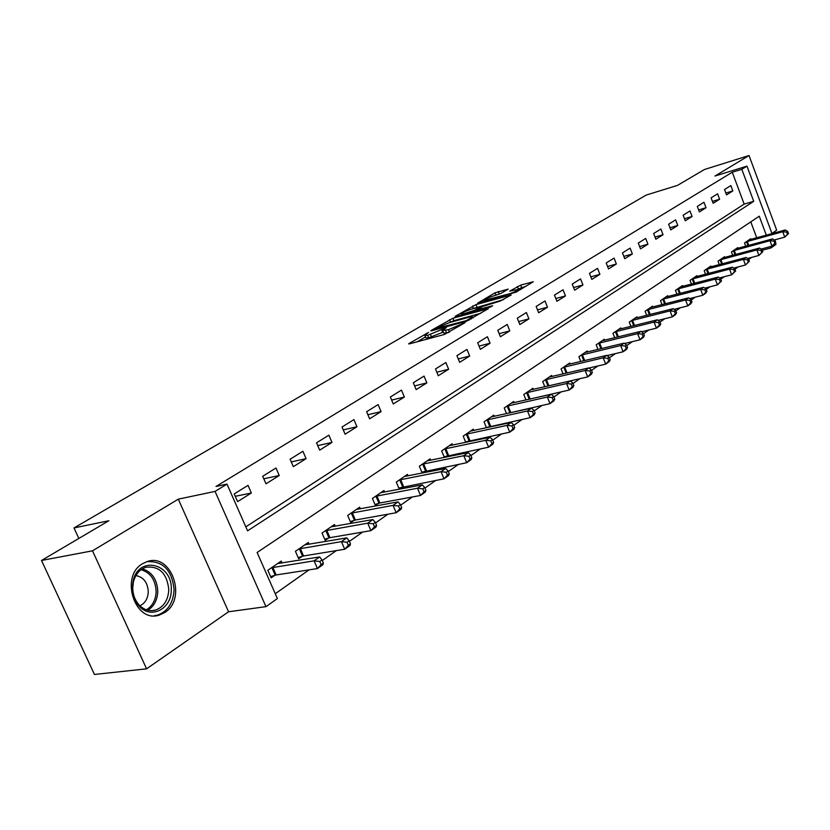 <?xml version="1.0" encoding="UTF-8"?>
<svg xmlns="http://www.w3.org/2000/svg" width="830" height="830" viewBox="0 0 830 830"><rect width="100%" height="100%" fill="white"/><g stroke="black" fill="none" stroke-linecap="round" stroke-linejoin="round"><path stroke-width="1.25" d="M428.56 332.425L409.232 343.402L408.651 343.848L409.512 343.848L444.361 334.469L465.07 322.642L448.511 329.676L442.67 330.527L446.312 327.591L427.658 335.33L424.836 335.372L428.56 332.425M142.604 563.674C119.499 576.445 135 623.787 159.35 615.051L164.755 612.519C187.3 598.99 171.685 552.894 147.387 561.495L142.604 563.674M508.168 289.11L494.991 292.845L477.613 303.178L516.146 292.108L533.285 281.754L520.638 285.136L509.745 291.112L519.061 289.265C517.422 290.739 514.019 292.305 508.852 293.976L483.869 300.439C485.529 298.976 488.901 297.42 494.006 295.76L501.019 293.343L508.168 289.11M245.815 526.843L744.168 204.107L732.278 172.235L741.813 169.299L746.969 166.145L772.014 233.614M41.5 560.468L92.504 550.819L146.588 668.835L94.433 674.468L41.5 560.468L108.844 520.742L74.005 527.942L646.155 195.091L677.55 185.36L704.421 169.517L749.023 155.532L714.983 176.033L746.969 166.145M146.588 668.835L228.561 611.772L178.294 499.162L92.504 550.819M178.294 499.162L215.053 491.402L226.995 484.098L247.579 530.837L753.723 201.317L741.813 169.299M732.278 172.235L216.018 486.453L226.995 484.098M452.879 318.253L431.341 330.361L430.791 330.786L431.673 330.776L466.346 321.314L488.32 308.687L452.879 318.253L453.875 320.691L449.839 322.486M455.141 316.334L475.974 304.631L511.218 294.972L499.982 301.176L482.5 306.509L477.022 309.86L492.657 305.751L490.572 306.996L455.317 316.749M771.952 233.469L776.683 230.169L749.023 155.532M237.608 501.631L251.366 492.999L248.025 485.363L234.226 493.933L237.608 501.631M265.994 483.817L279.243 475.507L275.985 468.006L262.695 476.264L265.994 483.817M293.332 466.668L306.094 458.658L302.919 451.281L290.116 459.239L293.332 466.668M319.675 450.14L331.979 442.421L328.888 435.159L316.541 442.826L319.675 450.14M345.083 434.204L356.962 426.755L353.933 419.607L342.022 427.004L345.083 434.204M369.599 418.818L381.063 411.628L378.117 404.594L366.611 411.742L369.599 418.818M393.275 403.971L404.355 397.02L401.461 390.1L390.359 396.999L393.275 403.971M416.152 389.612L426.859 382.9L424.037 376.083L413.299 382.755L416.152 389.612M438.261 375.741L448.625 369.246L445.866 362.534L435.48 368.977L438.261 375.741M459.654 362.316L469.676 356.029L466.979 349.42L456.925 355.665L459.654 362.316M480.363 349.326L490.063 343.247L487.418 336.731L477.686 342.769L480.363 349.326M500.407 336.752L509.807 330.859L507.223 324.437L497.793 330.288L500.407 336.752M519.829 324.572L528.938 318.855L526.407 312.526L517.277 318.191L519.829 324.572M538.66 312.754L547.489 307.214L545.009 300.968L536.149 306.467L538.66 312.754M556.92 301.3L565.489 295.926L563.051 289.774L554.461 295.107L556.92 301.3M574.63 290.189L582.951 284.97L580.564 278.901L572.223 284.078L574.63 290.189M591.832 279.399L599.903 274.336L597.559 268.339L589.466 273.371L591.832 279.399M608.525 268.92L616.368 264.002L614.076 258.089L606.211 262.975L608.525 268.92M624.751 258.742L632.367 253.959L630.115 248.129L622.469 252.88L624.751 258.742M640.511 248.855L647.929 244.207L645.709 238.449L638.28 243.066L640.511 248.855M655.845 239.237L663.056 234.714L660.877 229.028L653.646 233.521L655.845 239.237M670.754 229.879L677.768 225.48L675.63 219.867L668.596 224.235L670.754 229.879M685.258 220.78L692.085 216.495L689.989 210.955L683.142 215.209L685.258 220.78M699.389 211.92L706.029 207.749L703.965 202.281L697.304 206.411L699.389 211.92M713.136 203.288L719.61 199.231L717.577 193.826L711.092 197.851L713.136 203.288M726.53 194.884L732.838 190.931L730.846 185.588L724.517 189.52L726.53 194.884M275.269 593.73L309.061 569.868M322.268 560.541L336.337 550.612M349.409 541.378L362.596 532.072M375.534 522.942L387.89 514.216M400.693 505.169L412.282 496.994M424.96 488.05L435.812 480.383M448.356 471.523L458.523 464.344M470.942 455.577L480.466 448.854M492.75 440.18L501.673 433.883M513.832 425.302L522.184 419.399M534.209 410.912L542.021 405.393M553.932 396.989L561.236 391.833M573.022 383.512L579.838 378.688M591.51 370.46L597.87 365.957M609.428 357.803L615.362 353.622M626.785 345.55L632.315 341.649M643.634 333.65L648.78 330.018M659.985 322.113L664.757 318.741M675.848 310.908L680.278 307.785M691.255 300.024L695.364 297.13M706.237 289.452L710.024 286.786M720.793 279.181L724.279 276.712M734.944 269.19L738.15 266.918M748.712 259.468L751.648 257.393M756.732 237.805L750.787 221.859M282.034 562.989L281.204 561.09L267.82 570.283L271.151 577.846L274.792 575.315M309.102 544.273L308.324 542.467L295.428 551.317L298.675 558.756L302.182 556.328M335.196 526.23L334.459 524.529L322.03 533.057L325.194 540.372L328.576 538.027M360.345 508.842L359.66 507.223L347.677 515.451L350.758 522.651L354.026 520.389M384.632 492.065L383.979 490.52L372.411 498.467L375.419 505.553L378.573 503.374M408.07 475.87L407.457 474.407L396.284 482.074L399.23 489.046L402.27 486.94M422.294 473.059L425.157 471.067M422.211 473.069L419.347 466.232L430.137 458.824L430.718 460.225M444.994 457.32L447.287 455.732M444.341 457.455L441.633 450.939L452.07 443.77L452.62 445.098M466.937 442.11L468.68 440.896M465.755 442.359L463.192 436.134L473.276 429.203L473.806 430.48M488.144 427.398L489.389 426.547M486.473 427.761L484.035 421.816L493.809 415.114L494.307 416.328M508.666 413.174L509.423 412.645M506.539 413.641L504.225 407.966L513.687 401.471L514.154 402.633M525.971 399.977L523.772 394.541L532.943 388.243L533.389 389.363M544.812 386.749L542.716 381.53L551.597 375.43L552.033 376.498M563.082 373.925L561.08 368.925L569.702 363.001L570.106 364.028M580.803 361.496L578.894 356.693L587.256 350.945L587.65 351.941M598.005 349.44L596.179 344.824L604.302 339.252L604.676 340.196M614.708 337.737L612.965 333.297L620.85 327.881L621.203 328.794M630.935 326.377L629.264 322.102L636.921 316.853L637.264 317.724M646.695 315.348L645.107 311.229L652.546 306.125L652.878 306.965M662.029 304.631L660.493 300.657L667.735 295.688L668.046 296.507M676.938 294.214L675.464 290.386L682.509 285.551L682.81 286.34M691.442 284.078L690.031 280.384L696.889 275.674L697.179 276.442M705.562 274.222L704.203 270.653L710.874 266.067L711.154 266.804M719.309 264.635L718.002 261.18L724.497 256.719L724.766 257.435M732.703 255.287L731.448 251.947L737.766 247.61L738.026 248.295M745.745 246.199L744.531 242.962L750.704 238.729L750.953 239.393M74.005 527.942L78.829 538.452M775.5 243.003L776.009 244.373L771.039 247.9L770.541 246.562M762.21 250.266L771.039 247.9M766.308 235.181L759.253 216.194L257.113 552.49L277.386 598.544L265.984 606.647L215.053 491.402M228.561 611.772L265.984 606.647M744.168 204.107L753.723 201.317M251.366 492.999L235.274 496.309M279.243 475.507L263.805 478.796M306.094 458.658L291.268 461.905M331.979 442.421L317.734 445.627M356.962 426.755L343.257 429.909M381.063 411.628L367.877 414.741M404.355 397.02L391.646 400.081M426.859 382.9L414.606 385.909M448.625 369.246L436.798 372.193M469.676 356.029L458.264 358.934M490.063 343.247L479.045 346.089M509.807 330.859L499.152 333.65M528.938 318.855L518.636 321.584M547.489 307.214L537.518 309.891M565.489 295.926L555.83 298.551M582.951 284.97L573.592 287.543M599.903 274.336L590.825 276.857M616.368 264.002L607.57 266.471M632.367 253.959L623.828 256.387M647.929 244.207L639.639 246.572M663.056 234.714L654.995 237.038M677.768 225.48L669.945 227.752M692.085 216.495L684.48 218.726M706.029 207.749L698.632 209.928M719.61 199.231L712.41 201.368M732.838 190.931L725.835 193.027M424.97 335.704L425.863 337.862L428.685 337.831L427.658 335.33M443.293 332.062L428.685 337.831M442.805 330.859L443.697 333.038L446.613 332.996L445.586 330.464M448.978 332.353L446.613 332.996M425.468 336.907L417.272 341.752M480.809 313.284L453.875 320.691M435.698 328.628L466.356 320.608L472.695 316.936L469.697 317.029L448.947 322.725L435.698 328.628M473.266 308.615L472.644 306.011M503.717 299.557L473.608 308.407M471.482 309.113C466.294 310.783 462.839 312.391 461.107 313.927L463.514 313.823L474.843 310.213L480.321 306.861L471.482 309.113M525.805 286.329L518.003 289.058M501.071 293.312L495.863 295.241M323.347 563.03L322.009 559.939L319.789 561.495L321.137 564.597L323.347 563.03L322.984 564.649L317.454 568.571L314.093 560.831L319.643 556.93L277.604 563.56M270.611 576.611L276.172 574.951L317.454 568.571L321.137 564.597M271.472 567.772L314.093 560.831L319.789 561.495M319.643 556.93L322.009 559.939M350.457 543.826L349.15 540.787L347.023 542.291L348.33 545.331L350.457 543.826L350.021 545.476L344.699 549.253L341.421 541.637L346.764 537.892L304.849 544.854M298.167 557.584L303.552 555.965L344.699 549.253L348.33 545.331M298.956 548.9L341.421 541.637L347.023 542.291M346.764 537.892L349.15 540.787M376.561 525.338L375.285 522.35L373.23 523.803L374.506 526.791L376.561 525.338L376.052 527.009L370.917 530.65L367.732 523.17L372.867 519.559L331.108 526.822M324.706 539.251L329.935 537.664L370.917 530.65L374.506 526.791M325.422 530.723L367.732 523.17L373.23 523.803M372.867 519.559L375.285 522.35M401.699 507.535L400.454 504.599L398.473 505.989L399.718 508.935L401.699 507.535L401.118 509.226L396.18 512.733L393.067 505.377L398.026 501.891L356.433 509.433M350.302 521.572L355.365 520.026L396.18 512.733L399.718 508.935M350.945 513.199L393.067 505.377L398.473 505.989M398.026 501.891L400.454 504.599M425.925 490.374L424.721 487.48L422.812 488.829L424.026 491.723L425.925 490.374L425.292 492.086L420.53 495.458L417.49 488.227L422.273 484.865L380.856 492.667M374.984 504.516L379.901 503.001L420.53 495.458L424.026 491.723M375.565 496.299L417.49 488.227L422.812 488.829M422.273 484.865L424.721 487.48M171.271 589.466C171.966 609.147 150.116 620.166 138.506 605.319C134.419 600.308 132.364 594.332 132.333 587.381L133.091 581.104C138.434 555.146 172.536 563.259 171.271 589.466M132.738 587.63C132.769 594.062 134.678 599.582 138.444 604.219C143.424 609.739 149.12 611.7 155.511 610.091C163.8 606.969 168.22 600.121 168.791 589.549C166.934 573.26 159.319 565.832 145.935 567.253C139.658 569.38 135.498 574.236 133.443 581.83L132.738 587.63M139.917 605.786C145.157 603.244 147.948 598.544 148.28 591.697C147.636 582.442 143.517 577.068 135.913 575.574M154.038 615.777L157.607 615.113C167.909 611.233 173.408 602.736 174.093 589.611C172.018 570.086 162.929 560.769 146.827 561.671M449.31 473.816L448.117 470.963L446.281 472.27L447.463 475.113L449.31 473.816L448.615 475.538L444.019 478.806L441.052 471.679L445.658 468.442L404.449 476.472M398.815 488.05L444.019 478.806L447.463 475.113M399.334 479.979L441.052 471.679L446.281 472.27M445.658 468.442L448.117 470.963M471.865 457.838L470.714 455.027L468.929 456.282L470.091 459.094L471.865 457.838L471.129 459.581L466.688 462.725L463.783 455.712L468.245 452.589L427.232 460.826M421.827 472.146L466.688 462.725L470.091 459.094M422.294 464.219L463.783 455.712L468.929 456.282M468.245 452.589L470.714 455.027M493.663 442.4L492.532 439.641L490.81 440.855L491.941 443.614L493.663 442.4L492.875 444.154L488.58 447.194L485.747 440.294L490.053 437.275L449.258 445.7M444.06 456.78L488.58 447.194L491.941 443.614M444.486 448.978L485.747 440.294L490.81 440.855M490.053 437.275L492.532 439.641M514.714 427.481L513.614 424.763L511.954 425.935L513.065 428.654L514.714 427.481L513.884 429.245L509.745 432.191L506.974 425.396L511.124 422.47L470.558 431.071M465.568 441.913L509.745 432.191L513.065 428.654M465.941 434.246L506.974 425.396L511.954 425.935M511.124 422.47L513.614 424.763M535.08 413.06L534.001 410.383L532.393 411.514L533.483 414.191L535.08 413.06L534.209 414.834L530.194 417.677L527.486 410.985L531.511 408.163L491.173 416.919M486.38 427.533L530.194 417.677L533.483 414.191M486.702 419.99L527.486 410.985L532.393 411.514M531.511 408.163L534.001 410.383M554.782 399.106L553.724 396.47L552.168 397.56L553.226 400.205L554.782 399.106L553.869 400.89L549.989 403.639L547.343 397.041L551.234 394.312L511.135 403.214M506.518 413.61L549.989 403.639L553.226 400.205M506.798 406.192L547.343 397.041L552.168 397.56M551.234 394.312L553.724 396.47M573.852 385.597L572.814 382.993L571.31 384.062L572.347 386.666L573.852 385.597L572.908 387.392L569.152 390.048L566.558 383.553L570.324 380.908L530.463 389.944M527.465 399.645L569.152 390.048L572.347 386.666M526.272 392.818L566.558 383.553L571.31 384.062M570.324 380.908L572.814 382.993M592.319 372.514L591.313 369.952L589.85 370.979L590.867 373.542L592.319 372.514L591.344 374.309L587.702 376.893L585.16 370.481L588.812 367.918L549.201 377.079M548.153 385.981L587.702 376.893L590.867 373.542M545.134 379.87L585.16 370.481L589.85 370.979M588.812 367.918L591.313 369.952M610.226 359.836L609.23 357.315L607.819 358.311L608.815 360.832L610.226 359.836L609.21 361.641L605.682 364.142L603.192 357.823L606.73 355.344L567.378 364.598M588.958 368.043L605.682 364.142L608.815 360.832M563.425 367.306L603.192 357.823L607.819 358.311M606.73 355.344L609.23 357.315M627.573 347.552L626.598 345.062L625.229 346.027L626.204 348.517L627.573 347.552L626.536 349.347L623.112 351.775L620.674 345.55L624.108 343.143L585.005 352.501M607.052 355.593L623.112 351.775L626.204 348.517M581.176 355.126L620.674 345.55L625.229 346.027M624.108 343.143L626.598 345.062M644.402 335.631L643.447 333.172L642.119 334.106L643.074 336.565L644.402 335.631L643.343 337.437L640.023 339.792L637.627 333.65L640.957 331.305L602.113 340.746M624.585 343.506L640.023 339.792L643.074 336.565M598.399 343.298L637.627 333.65L642.119 334.106M640.957 331.305L643.447 333.172M660.732 324.063L659.798 321.635L658.501 322.548L659.445 324.976L660.732 324.063L659.653 325.868L656.426 328.151L654.082 322.092L657.308 319.82L618.724 329.344M641.59 331.782L656.426 328.151L659.445 324.976M615.113 331.824L654.082 322.092L658.501 322.548M657.308 319.82L659.798 321.635M676.585 312.827L675.672 310.441L674.417 311.323L675.34 313.719L676.585 312.827L675.485 314.632L672.352 316.853L670.049 310.877L673.192 308.677L634.857 318.264M658.097 320.39L672.352 316.853L675.34 313.719M631.35 320.671L670.049 310.877L674.417 311.323M673.192 308.677L675.672 310.441M691.981 301.923L691.079 299.568L689.865 300.429L690.768 302.784L691.981 301.923L690.861 303.728L687.821 305.886L685.559 299.983L688.61 297.846L650.533 307.505M674.116 309.331L687.821 305.886L690.768 302.784M647.13 309.839L685.559 299.983L689.865 300.429M688.61 297.846L691.079 299.568M706.942 291.33L706.06 288.996L704.878 289.836L705.77 292.16L706.942 291.33L705.801 293.135L702.844 295.231L700.634 289.411L703.591 287.325L665.785 297.036M689.668 298.582L702.844 295.231L705.77 292.16M662.475 299.308L700.634 289.411L704.878 289.836M703.591 287.325L706.06 288.996M721.488 281.028L720.616 278.724L719.465 279.544L720.336 281.837L721.488 281.028L717.452 284.866L715.273 279.119L718.158 277.096L680.61 286.848M704.784 288.135L717.452 284.866L720.336 281.837M677.384 289.068L715.273 279.119L719.465 279.544M718.158 277.096L720.616 278.724M735.629 271.005L734.778 268.744L733.658 269.532L734.509 271.804L735.629 271.005L731.655 274.792L729.518 269.117L732.319 267.156L695.032 276.95M719.475 277.967L731.655 274.792L734.509 271.804M691.898 279.098L729.518 269.117L733.658 269.532M732.319 267.156L734.778 268.744M749.386 261.263L748.546 259.022L747.457 259.79L748.297 262.031L749.386 261.263L745.475 264.988L743.379 259.385L746.097 257.476L709.079 267.302M733.762 268.08L745.475 264.988L748.297 262.031M706.019 269.408L743.379 259.385L747.457 259.79M746.097 257.476L748.546 259.022M762.77 251.781L761.95 249.571L760.892 250.318L761.712 252.528L762.77 251.781L758.921 255.453L756.856 249.923L759.512 248.056L722.743 257.923M747.654 258.462L758.921 255.453L761.712 252.528M719.776 259.956L756.856 249.923L760.892 250.318M759.512 248.056L761.95 249.571M775.811 242.547L774.992 240.368L773.965 241.094L774.774 243.283L775.811 242.547L772.014 246.168L769.981 240.71L772.564 238.895L736.065 248.782M761.172 249.083L772.014 246.168L774.774 243.283M733.17 250.764L769.981 240.71L773.965 241.094M772.564 238.895L774.992 240.368M788.5 233.562L787.701 231.404L786.695 232.11L787.494 234.268L788.5 233.562L784.765 237.131L782.763 231.726L785.284 229.962L749.034 239.87M774.328 239.963L784.765 237.131L787.494 234.268M746.212 241.81L782.763 231.726L786.695 232.11M785.284 229.962L787.701 231.404M426.423 334.117L426.143 333.432M462.237 324.416L461.947 323.69M444.154 329.313L443.874 328.607M431.548 337.053L430.521 334.552M442.743 332.394L441.716 329.884M449.476 332.052L448.511 329.676M460.09 325.692L459.799 324.976M450.483 322.102L449.487 319.664M436.196 329.541L435.937 328.919M466.605 321.231L466.356 320.608M469.075 320.266L468.805 319.581M471.326 318.969L471.035 318.253M476.939 307.027L475.974 304.631M478.194 310.42L477.956 309.818M463.763 314.414L463.514 313.823M471.689 312.225L471.44 311.624M475.258 311.229L474.843 310.213M480.103 307.94L479.823 307.256M486.546 300.875L486.307 300.315M509.081 294.557L508.852 293.976M518.293 288.892L517.339 286.506M521.593 287.512L520.638 285.136M495.935 295.2L494.991 292.845M499.204 293.841L498.259 291.486M275.187 575.2L271.867 567.647M276.172 574.951L272.852 567.409M302.577 556.204L299.339 548.786M303.552 555.965L300.315 548.537M328.96 537.913L325.806 530.609M329.935 537.664L326.781 530.36M354.4 520.265L351.329 513.085M355.365 520.026L352.283 512.836M378.947 503.25L375.938 496.174M379.901 503.001L376.893 495.925M142.324 568.861C151.931 571.88 157.078 579.35 157.762 591.271C157.43 599.934 154.121 606.253 147.823 610.247M146.391 609.832C152.564 605.993 155.812 599.851 156.144 591.406C155.469 579.797 150.438 572.565 141.059 569.712M402.643 486.826L399.707 479.865M403.588 486.577L400.651 479.605M425.52 470.952L422.657 464.095M426.464 470.703L423.591 463.846M447.65 455.618L444.839 448.864M448.574 455.359L445.772 448.605M469.033 440.782L466.294 434.132M469.956 440.533L467.217 433.872M489.731 426.433L487.054 419.876M490.644 426.174L487.967 419.617M509.776 412.531L507.151 406.077M510.678 412.282L508.053 405.818M529.187 399.074L526.614 392.704M530.08 398.825L527.507 392.455M547.987 386.012L545.476 379.756M548.879 385.774L546.368 379.497M566.164 373.199L563.767 367.192M567.056 372.992L564.649 366.943M583.791 360.78L581.508 355.012M584.683 360.573L582.38 354.763M600.91 348.735L598.721 343.195M601.792 348.527L599.582 342.935M617.53 337.042L615.435 331.71M618.402 336.835L616.296 331.461M633.674 325.702L631.672 320.567M634.535 325.485L632.522 320.307M649.361 314.674L647.452 309.735M650.222 314.466L648.292 309.476M664.623 303.967L662.786 299.194M665.473 303.749L663.616 298.945M679.459 293.561L677.695 288.954M680.299 293.343L678.525 288.705M693.901 283.435L692.21 278.994M694.731 283.217L693.029 278.745M707.959 273.589L706.33 269.294M708.779 273.371L707.139 269.045M721.644 264.013L720.077 259.852M722.463 263.795L720.876 259.603M734.975 254.675L733.461 250.66M735.785 254.457L734.26 250.411M747.965 245.587L746.512 241.706M748.764 245.369L747.301 241.457M435.626 329.686L435.345 329.002M473.09 317.911L472.695 316.936M477.343 310.659L477.063 309.953M461.553 315.026L461.21 314.165M480.632 307.619L480.321 306.861M484.295 301.508L483.963 300.678M519.414 290.158L519.061 289.265M138.444 604.219L138.506 605.319M151.413 610.683L155.511 610.091M133.443 581.83L133.091 581.104"/></g></svg>
